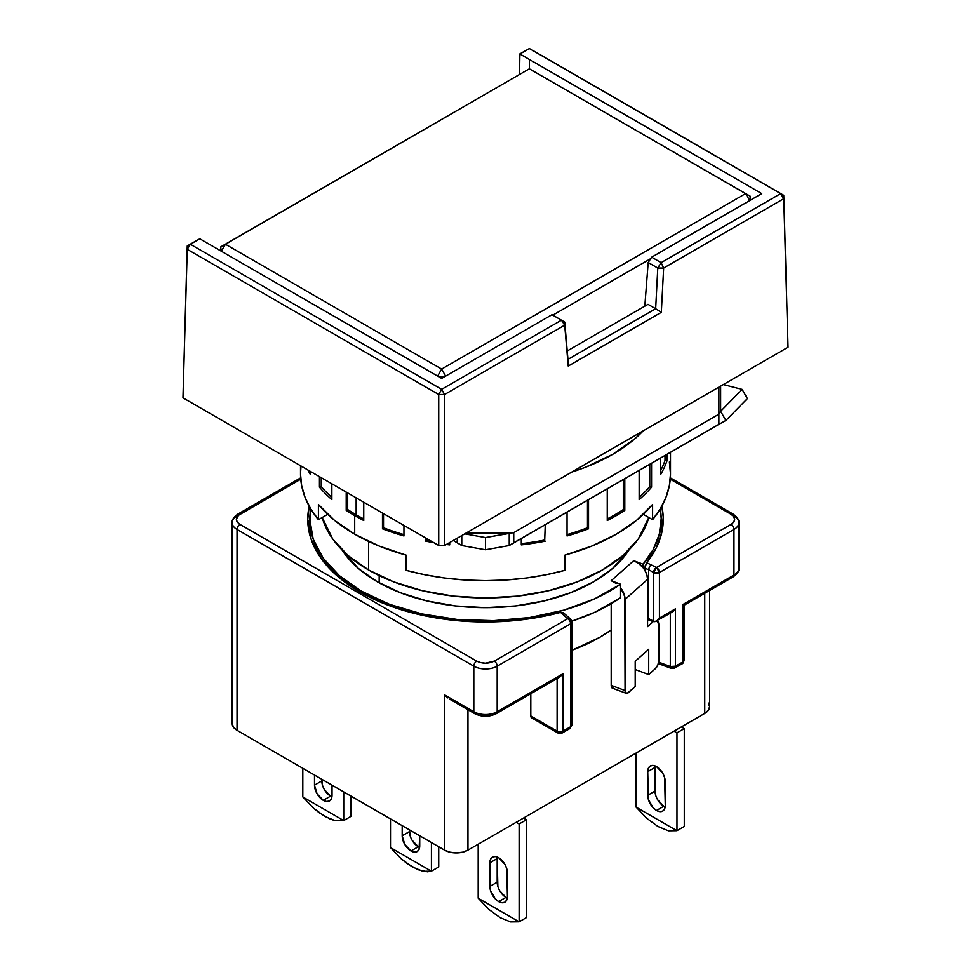 <?xml version="1.0" encoding="UTF-8"?>
<svg xmlns="http://www.w3.org/2000/svg" width="971" height="971" viewBox="0 0 971 971"><rect width="100%" height="100%" fill="white"/><g stroke="black" fill="none" stroke-linecap="round" stroke-linejoin="round"><path stroke-width="1.46" d="M368.579 541.43L368.579 569.977A165.361 95.474 0 0 0 536.526 593.281A165.361 95.474 0 0 0 648.798 517.494L638.275 539.014L622.994 555.509L602.421 569.977L577.369 581.847L548.785 590.671L517.761 596.109L485.5 597.942L453.239 596.109L422.215 590.671L393.631 581.847L368.579 569.977L348.006 555.509L332.725 539.014L322.202 517.494A165.361 95.474 0 0 0 368.579 569.977L368.579 541.43M571.834 472.04A179.829 103.824 0 0 0 643.239 430.808L635.022 438.637L612.652 454.379L585.404 467.282L571.834 472.04M379.175 575.585L379.175 582.831L379.175 575.585M567.234 350.968L648.009 304.336L655.656 308.742L567.95 359.367L564.734 322.069L561.456 320.175L564.734 322.069L568.229 366.079L564.734 322.069L564.697 325.164L561.456 320.175L564.697 325.164L568.229 366.079L567.95 359.367L655.656 308.742L648.009 304.336L567.234 350.968M657.78 268.045L661.105 262.643L651.65 257.181L648.191 262.51L657.78 268.045L655.656 308.742L661.324 312.334L568.229 366.079L661.324 312.334L655.656 308.742L657.78 268.045L663.642 268.045L661.105 262.643L657.78 268.045L663.642 268.045L661.324 312.334L663.642 268.045L783.755 198.691L783.755 195.317L529.353 48.55L519.898 54.012L529.353 59.462L529.353 68.807L529.353 59.462L761.737 193.63L519.898 54.012L519.546 74.342L519.849 54.036L529.353 48.55L780.635 193.63L783.755 198.691L780.635 193.63L661.105 262.643L780.635 193.63L783.755 195.317L788.039 347.205L783.755 195.317L532.266 50.128L783.755 195.317L788.039 347.205L444.572 545.508L438.734 545.508L438.734 394.517L444.572 394.517L441.647 389.335L438.734 394.517L444.572 394.517L564.697 325.164L444.572 394.517L444.572 545.508L444.572 394.517L441.647 389.335L561.456 320.175L552.001 314.713L561.456 320.175L441.647 389.335L190.365 244.255L187.245 245.942L187.245 249.329L190.365 244.255L441.647 389.335L438.734 394.517L438.734 545.508L182.961 397.843L187.245 245.942L199.82 238.805L441.647 378.423L552.001 314.713L441.647 378.423L199.82 238.805L190.365 244.255L187.245 249.329L182.961 397.843L187.245 249.329L438.734 394.517L187.245 249.329L187.245 245.942L182.961 397.843L438.734 545.508L444.572 545.508L788.039 347.205L783.755 198.691L663.642 268.045L661.105 262.643L651.65 257.181L761.737 193.63L651.65 257.181L648.191 262.51L657.78 268.045M644.817 306.181L648.191 262.51L644.817 306.181M526.428 50.128L519.801 53.951L519.497 74.366L519.801 53.951L526.428 50.128M199.759 238.83L193.872 242.119L199.759 238.83M193.872 242.119L187.245 245.942L193.872 242.119M750.146 196.166L745.546 193.63L749.746 200.548L745.546 193.63L750.146 196.166L750.146 200.317L750.146 196.166L529.353 68.807L745.546 193.63L441.647 369.077L745.546 193.63L529.353 68.807L750.146 196.166L750.243 200.269L750.146 196.166M650.704 258.638L552.79 315.174L650.704 258.638M445.653 376.117L441.647 369.077L437.654 376.117L441.647 369.077L225.454 244.255L529.353 68.807L220.854 246.792L529.353 68.807L220.854 246.792L220.854 250.943L220.854 246.792L225.454 244.255L221.254 251.186L225.454 244.255L441.647 369.077L445.653 376.117M438.843 376.809L444.463 376.809L438.843 376.809M377.343 581.799A152.957 88.312 180 0 1 341.986 549.902L358.323 568.411L377.343 581.799L400.525 592.771L426.961 600.94L455.654 605.965L485.5 607.664L515.346 605.965L544.039 600.94L570.475 592.771L593.657 581.799L612.677 568.411L629.014 549.902A152.957 88.312 180 0 1 377.343 581.799M611.184 580.707L620.566 584.226L620.566 597.723L620.566 587.771A16.531 11.324 48.4 0 1 625.057 599.41L625.312 692.25L627.145 693.367L635.192 686.594L635.192 661.275L635.192 686.594L628.431 692.602A6.202 2.755 -69.4 0 1 626.259 693.343A6.202 2.755 -69.4 0 1 625.057 690.539L611.184 685.344L611.184 603.731L611.184 685.344L625.057 690.539L624.766 596.522L620.566 587.771L620.566 584.226L611.184 580.707L633.699 560.692L643.081 564.2L653.204 549.574L659.297 534.232L661.19 518.514L660.256 508.889A175.69 101.433 180 0 1 661.19 519.351A175.69 101.433 180 0 1 643.081 564.2L643.081 567.756A16.531 11.324 48.4 0 1 644.829 570.293L644.829 568.229L644.829 570.293A16.531 11.324 -131.6 0 0 643.081 567.756L638.736 563.496L633.699 560.692L643.081 564.2L643.081 567.756A16.531 11.324 -131.6 0 0 633.699 560.692L611.184 580.707L616.221 583.51M661.19 532.8L661.154 535.118A175.69 101.433 0 0 0 661.19 532.848A175.69 101.433 0 0 0 660.802 526.1M309.81 519.351L313.184 539.136L323.185 558.167L339.413 575.706L361.273 591.072L389.565 604.326L421.997 613.927L457.159 619.462L493.535 620.675L529.571 617.544L563.714 610.176L594.483 598.913L620.566 584.226A175.69 101.433 180 0 1 361.273 591.072L361.273 592.759L361.273 591.072A175.69 101.433 180 0 1 309.81 519.351A175.69 101.433 180 0 1 310.744 508.889L309.81 532.848A175.69 101.433 0 0 0 309.858 535.118L309.81 532.848M309.81 518.927A177.754 102.623 0 0 0 308.232 526.95M359.804 591.922A177.754 102.623 180 0 1 307.746 519.351A177.754 102.623 180 0 1 309.203 506.219L307.746 519.351L311.157 539.378L321.267 558.628L337.702 576.373L359.804 591.922A177.754 102.623 180 0 0 560.57 612.385L535.191 617.884L508.658 621.1L481.58 621.95L454.598 620.42L428.332 616.524L403.402 610.383L380.377 602.117L359.804 591.922M567.695 728.42L569.759 728.626A4.139 2.391 -120 0 0 570.62 726.733L570.62 623.783A4.139 2.391 -120 0 0 567.695 618.721A4.139 2.828 -48.4 0 1 570.438 619L563.216 612.628L560.57 612.385L567.695 618.721L494.275 661.117C488.401 663.873 482.551 663.873 476.725 661.117A4.139 2.391 120 0 0 473.812 666.179A16.531 9.552 0 0 0 497.188 666.179A4.139 2.391 -120 0 0 494.275 661.117A4.139 2.391 60 0 1 497.188 666.179L570.62 623.783A4.139 2.391 -120 0 0 567.695 618.721A4.139 2.828 -48.4 0 1 570.426 618.988M322.469 785.199L321.802 779.252L321.802 780.939L314.495 785.163L317.068 793.805L323.27 800.347A12.405 7.161 60 0 1 314.495 785.163L321.802 780.939A12.405 7.161 -120 0 0 330.577 796.135L323.27 800.347L326.62 801.512L329.472 800.966L331.366 798.781L332.033 785.163L332.033 795.285A12.405 7.161 60 0 1 329.472 800.966A12.405 7.161 60 0 1 323.27 800.347L330.577 796.135A12.405 7.161 -120 0 0 331.936 796.79M497.298 857.065A12.405 7.161 -120 0 0 497.188 858.57L489.882 862.794L497.188 858.57L497.188 882.202L489.882 886.414L497.188 882.202A12.405 7.161 -120 0 0 505.964 897.386L498.657 901.61A12.405 7.161 60 0 1 489.882 886.414L489.882 862.794A12.405 7.161 60 0 1 492.455 857.114A12.405 7.161 60 0 1 502.007 860.44A12.405 7.161 60 0 1 507.42 872.917L507.42 896.549A12.405 7.161 60 0 1 504.859 902.217A12.405 7.161 60 0 1 498.657 901.61L505.964 897.386A12.405 7.161 -120 0 0 507.323 898.054M410.163 835.837L409.495 829.877L409.495 831.577L402.188 835.788L404.761 844.43L410.964 850.984A12.405 7.161 60 0 1 402.188 835.788L409.495 831.577A12.405 7.161 -120 0 0 418.27 846.761L410.964 850.984L414.314 852.15L417.166 851.591L419.059 849.407L419.727 835.788L419.727 845.911A12.405 7.161 60 0 1 417.166 851.591A12.405 7.161 60 0 1 410.964 850.984L418.27 846.761A12.405 7.161 -120 0 0 419.63 847.416M655.146 765.937A12.405 7.161 -120 0 0 655.037 767.442L647.73 771.654L655.037 767.442L655.037 791.062L647.73 795.285L655.037 791.062A12.405 7.161 -120 0 0 663.812 806.258L656.505 810.469A12.405 7.161 60 0 1 647.73 795.285L647.73 771.654A12.405 7.161 60 0 1 650.303 765.985A12.405 7.161 60 0 1 659.855 769.299A12.405 7.161 60 0 1 665.269 781.789L665.269 805.408A12.405 7.161 60 0 1 662.708 811.088A12.405 7.161 60 0 1 656.505 810.469L663.812 806.258A12.405 7.161 -120 0 0 665.171 806.913M302.855 797.009A45.467 26.253 60 0 1 302.806 796.924L302.806 768.279L302.806 796.924A45.467 26.253 -120 0 0 302.855 797.009L313.512 808.163L302.855 797.009L343.673 820.568L335.189 820.689L324.727 816.38L313.512 808.163L319.131 812.715L330.14 819.063L335.189 820.689L343.673 820.568L302.855 797.009M478.242 898.26A45.467 26.253 60 0 1 478.193 898.187L478.193 844.224L478.193 898.187A45.467 26.253 -120 0 0 478.242 898.26L519.06 921.831L510.576 921.94L500.114 917.644L488.899 909.426L478.242 898.26L519.06 921.831L510.576 921.94L500.114 917.644L488.899 909.426L478.242 898.26M390.548 847.634A45.467 26.253 60 0 1 390.5 847.549L390.5 818.917L390.5 847.549A45.467 26.253 -120 0 0 390.548 847.634L401.205 858.801L390.548 847.634L431.367 871.205L422.883 871.315L412.42 867.006L401.205 858.801L406.825 863.34L417.833 869.7L427.446 871.824L431.367 871.205L390.548 847.634M636.09 807.132A45.467 26.253 60 0 1 636.041 807.047L636.041 753.095L636.041 807.047A45.467 26.253 -120 0 0 636.09 807.132L676.908 830.703L668.424 830.812L657.962 826.503L646.747 818.298L636.09 807.132L676.908 830.703L668.424 830.812L657.962 826.503L646.747 818.298L636.09 807.132M676.969 830.678A45.467 26.253 60 0 1 676.908 830.703A45.467 26.253 -120 0 0 676.969 830.678L676.969 732.838L684.276 728.626L684.276 826.455L676.969 830.678L676.969 732.838L674.044 731.151L676.969 732.838L684.276 728.626L681.351 726.939L684.276 728.626L684.276 826.455L676.969 830.678M431.427 871.181A45.467 26.253 60 0 1 431.367 871.205A45.467 26.253 -120 0 0 431.427 871.181L431.427 842.537L431.427 871.181L438.734 866.957L431.427 871.181M519.121 921.807A45.467 26.253 60 0 1 519.06 921.831A45.467 26.253 -120 0 0 519.121 921.807L519.121 823.978L526.428 819.755L526.428 917.595L519.121 921.807L519.121 823.978L516.196 822.291L519.121 823.978L526.428 819.755L523.503 818.068L526.428 819.755L526.428 917.595L519.121 921.807M343.734 820.556A45.467 26.253 60 0 1 343.673 820.568A45.467 26.253 -120 0 0 343.734 820.556L343.734 791.911L343.734 820.556L351.041 816.332L343.734 820.556M476.725 713.43A4.139 2.391 -60 0 1 474.661 713.636A4.139 2.391 -60 0 1 473.812 711.743A16.531 9.552 0 0 0 497.188 711.743L562.962 673.777L562.962 731.151A4.139 2.391 60 0 1 562.112 733.044A4.139 2.391 60 0 1 560.036 732.838A4.139 2.391 -60 0 1 557.973 733.044A4.139 2.391 -60 0 1 557.111 731.151A4.139 2.391 0 0 0 562.962 731.151A4.139 2.391 60 0 1 562.112 733.044L569.759 728.626L570.62 726.733L562.962 731.151L570.62 726.733L571.834 725.046L571.166 723.747M239.958 514.29A4.139 2.391 -120 0 0 237.895 514.084A4.139 2.391 60 0 1 239.958 514.29L300.743 479.201L238.514 515.298L236.329 519.351L237.349 522.192L239.958 524.413C235.188 521.026 235.188 517.652 239.958 514.29M232.19 522.726A16.531 9.552 0 0 0 237.033 529.474A4.139 2.391 -60 0 1 239.958 524.413A4.139 2.391 120 0 0 237.033 529.474A16.531 9.552 180 0 1 232.19 522.726A16.531 9.552 180 0 1 237.033 515.977A4.139 2.391 60 0 1 237.895 514.084C233.55 517.252 231.644 520.128 232.19 522.726L232.19 723.565A16.531 9.552 0 0 0 237.033 730.313L237.033 529.474L473.812 666.179A4.139 2.391 -60 0 1 476.725 661.117L239.958 524.413L476.725 661.117L480.572 662.623L485.5 663.205L494.275 661.117L567.695 618.721L560.57 612.385L563.216 612.628M646.601 562.731L644.829 568.229L648.652 569.674L649.429 566.736L651.274 564.43L649.429 566.736L648.652 569.674L653.58 572.514L653.58 621.452L656.505 621.161L659.43 618.078L659.43 572.514A4.139 2.391 180 0 1 653.58 572.514A4.139 2.391 -60 0 1 656.505 567.452A4.139 2.391 60 0 1 659.43 572.514L733.967 529.474A4.139 2.391 -120 0 0 731.042 524.413L656.505 567.452L659.43 572.514L653.58 572.514L656.505 567.452L646.637 562.695A177.754 102.623 180 0 0 663.254 519.351A177.754 102.623 180 0 0 661.797 506.219L663.217 517.094L661.749 532.715L656.178 548.032L646.637 562.695L656.505 567.452L731.042 524.413L733.651 522.192L734.671 519.351L733.651 516.511L731.042 514.29L670.257 479.201L731.042 514.29A4.139 2.391 -60 0 1 733.105 514.084A4.139 2.391 120 0 0 731.042 514.29C735.812 517.677 735.812 521.051 731.042 524.413A4.139 2.391 60 0 1 733.967 529.474A16.531 9.552 0 0 0 738.81 522.726A16.531 9.552 180 0 1 733.967 529.474L733.967 575.038A16.531 9.552 0 0 0 738.81 568.29A16.531 9.552 180 0 1 733.967 575.038A4.139 2.391 60 0 1 733.105 576.932A4.139 2.391 60 0 1 731.042 576.738M679.882 663.642L681.958 663.848L684.021 660.268L684.021 605.273L682.807 604.581L682.807 661.955L675.476 666.191A4.139 2.391 60 0 1 674.627 668.084A4.139 2.391 60 0 1 672.551 667.878A4.139 1.833 -69.4 0 1 671.107 668.376L670.306 666.507L675.476 666.191L682.807 661.955A4.139 2.391 0 0 0 684.021 660.268C683.487 662.635 682.795 663.824 681.958 663.848A4.139 2.391 -120 0 0 682.807 661.955L682.807 604.581L683.705 605.091M733.105 514.084A4.139 2.391 -60 0 1 733.967 515.977A16.531 9.552 180 0 1 738.81 522.726C739.356 520.128 737.45 517.252 733.105 514.084L670.366 477.853M665.269 805.408L664.601 777.528L662.708 773.147L656.505 766.592L653.143 765.427L650.303 765.985L648.397 768.17L647.73 771.654L648.397 799.546L653.143 807.763L656.505 810.469L659.855 811.647L662.708 811.088L664.601 808.904L665.269 805.408M438.734 846.761L438.734 866.957L438.734 846.761M402.188 835.788L402.188 825.666L402.188 835.788M507.42 896.549L506.753 868.657L504.859 864.275L498.657 857.733L495.295 856.568L492.455 857.114L490.549 859.299L489.882 862.794L490.549 890.674L495.295 898.903L498.657 901.61L502.007 902.775L504.859 902.217L506.753 900.032L507.42 896.549M351.041 796.123L351.041 816.332L351.041 796.123M314.495 785.163L314.495 775.028L314.495 785.163M444.645 694.957L447.801 697.931L444.645 694.957M571.81 622.338A4.139 2.391 180 0 1 570.62 623.783L497.188 666.179L497.188 711.743L497.188 666.179A16.531 9.552 180 0 1 473.812 666.179L473.812 711.743L444.572 694.872L444.572 850.135L237.033 730.313L237.033 529.474L473.812 666.179L473.812 711.743L444.572 694.872L444.572 850.135L449.937 852.198L456.273 852.926L462.597 852.198L467.961 850.135L704.74 713.43A16.531 9.552 0 0 0 709.583 706.682L708.32 703.028M738.81 522.726L738.81 568.29C739.514 570.657 737.608 573.533 733.105 576.932A4.139 2.391 -120 0 0 733.967 575.038L682.807 604.581L733.967 575.038L733.967 529.474L659.43 572.514L659.43 618.078L675.476 608.805L675.476 666.191L674.627 668.084L681.958 663.848M663.812 806.258L657.61 799.716M655.704 795.322L655.037 767.442M418.27 846.761L412.068 840.218M505.964 897.386L499.762 890.844M497.856 886.462L497.188 858.57M330.577 796.135L324.375 789.581M473.812 711.743A4.139 2.391 120 0 0 474.661 713.636C481.883 717.132 489.117 717.132 496.339 713.636A4.139 2.391 -120 0 0 497.188 711.743A16.531 9.552 180 0 1 473.812 711.743M531.659 717.86L530.809 715.967L530.809 693.731L530.809 715.967L557.111 731.151L530.809 715.967A4.139 2.391 120 0 0 531.659 717.86L557.973 733.044A4.139 2.391 -60 0 1 557.111 731.151L557.111 678.547L557.111 731.151A4.139 2.391 0 0 0 562.962 731.151L562.962 673.777L560.036 676.86L562.962 673.777L497.188 711.743A4.139 2.391 60 0 1 496.339 713.636A4.139 2.391 60 0 1 494.275 713.43L492.528 714.268M571.834 725.046L571.834 622.095L570.438 619A4.139 2.828 -48.4 0 1 571.166 620.797A4.139 2.391 180 0 1 571.834 622.095A4.139 2.391 180 0 1 570.62 623.783L570.62 726.733A4.139 2.391 0 0 0 571.834 725.046L569.759 728.626M662.768 526.95A177.754 102.623 0 0 0 661.19 518.927M232.19 723.565L233.453 727.218L237.033 730.313L444.572 850.135A16.531 9.552 0 0 0 467.961 850.135L704.74 713.43L704.74 593.317L704.74 713.43L708.32 710.335L709.583 706.682L709.583 590.526M467.961 850.135L467.961 709.765L467.961 850.135M490.428 714.935L480.572 714.935M645.363 565.207L644.829 568.229L648.652 569.674L648.652 618.612L653.58 621.452L653.58 572.514L648.652 569.674L648.652 618.612L647.572 618.211L647.572 579.384L646.868 574.881L644.829 570.293A16.531 11.324 -131.6 0 1 647.572 579.384L647.572 626.647L653.204 621.634A10.329 4.6 -69.4 0 1 653.483 621.404L647.572 619.534L653.204 621.634L647.572 626.647L647.572 618.211L654.915 621.719L672.551 611.9L675.476 608.805L659.43 618.078L656.505 621.161M611.184 629.961L599.508 637.486L571.834 650.279A161.222 93.082 0 0 0 611.184 629.961M674.627 668.084L671.107 668.376A4.139 1.833 -69.4 0 1 670.306 666.507L670.306 613.199L670.306 666.507A4.139 2.391 0 0 0 675.476 666.191L675.476 608.805L672.988 611.621M670.306 666.507L658.678 662.149L670.306 666.507M648.701 649.271L635.192 661.275L648.701 649.271L648.701 674.59L635.192 669.517L648.701 674.59L648.701 649.271M655.449 668.582L648.701 674.59L655.449 668.582A6.202 2.755 -69.4 0 0 658.823 660.511L658.823 625.069L658.823 660.511L657.84 664.977L655.449 668.582M669.565 612.228L670.306 612.422M657.343 620.675A10.329 4.6 -69.4 0 1 658.823 625.069L657.185 620.578M613.271 688.16L612.179 688.038L611.184 685.344A6.202 2.755 110.6 0 0 612.385 688.148L626.259 693.343M625.057 599.41L647.572 579.384L625.057 599.41M571.737 621.222A175.69 101.433 0 0 0 620.566 597.723L594.483 612.41L571.737 621.222M301.01 465.995L300.512 473.848L301.641 485.67L305.04 497.346L310.647 508.731L318.415 519.691L318.415 504.495A184.988 106.81 0 0 0 354.694 534.184L354.694 515.625A184.988 106.81 180 0 1 346.21 510.382L347.679 509.544L347.679 492.94L347.679 509.544L346.21 510.382L346.21 492.091L346.21 510.382A184.988 106.81 0 0 0 354.694 515.625A184.988 106.81 0 0 0 363.749 520.517L363.749 502.225L363.749 520.517A184.988 106.81 180 0 1 354.694 515.625L354.694 534.184A184.988 106.81 0 0 0 406.109 555.133L406.109 570.317A184.988 106.81 0 0 0 564.891 570.317L564.891 555.133A184.988 106.81 0 0 0 652.585 504.495L652.585 519.691A184.988 106.81 0 0 0 670.488 473.848L669.359 462.026M382.477 528.807L382.477 513.028L382.477 528.807L383.509 527.763A182.924 105.608 0 0 0 403.948 534.633A182.924 105.608 180 0 1 383.509 527.763L383.509 513.623L383.509 527.763L382.477 528.807A184.988 106.81 0 0 0 403.948 535.968A184.988 106.81 180 0 1 382.477 528.807M403.948 525.432L403.948 535.968L403.948 525.432M425.747 541.175L425.747 538.007L425.747 541.175L426.281 540.022A182.924 105.608 0 0 0 430.663 540.847A182.924 105.608 180 0 1 426.281 540.022L426.281 538.322L425.747 541.175A184.988 106.81 0 0 0 433.758 542.643A184.988 106.81 180 0 1 425.747 541.175M449.707 544.889A184.988 106.81 180 0 1 446.357 544.488A184.988 106.81 0 0 0 449.707 544.889L449.707 542.546L449.707 544.889M521.293 544.889L521.293 538.407L521.293 544.889A184.988 106.81 0 0 0 545.253 541.175A184.988 106.81 180 0 1 521.293 544.889M545.253 524.583L544.719 540.022A182.924 105.608 180 0 1 521.293 543.663A182.924 105.608 0 0 0 544.719 540.022L545.253 524.583M567.052 535.968L567.052 511.996L567.052 535.968A184.988 106.81 0 0 0 588.523 528.807A184.988 106.81 180 0 1 567.052 535.968M588.523 499.592L588.523 528.807L587.491 527.763L587.491 500.186L587.491 527.763A182.924 105.608 180 0 1 567.052 534.633A182.924 105.608 0 0 0 587.491 527.763L588.523 528.807L588.523 499.592M607.251 520.517L607.251 488.789L607.251 520.517A184.988 106.81 0 0 0 624.79 510.382A184.988 106.81 180 0 1 607.251 520.517M624.79 478.667L624.79 510.382L624.79 478.667M639.149 499.58L639.149 470.365L639.149 499.58A184.988 106.81 0 0 0 651.553 487.175A184.988 106.81 180 0 1 639.149 499.58M651.553 463.203L651.553 487.175L649.757 486.58L649.757 464.247L649.757 486.58A182.924 105.608 180 0 1 639.149 497.407A182.924 105.608 0 0 0 649.757 486.58L651.553 487.175L651.553 463.203M660.583 474.588L660.583 457.996L660.583 474.588A184.988 106.81 0 0 0 666.992 460.764A184.988 106.81 180 0 1 660.583 474.588M666.992 454.294L666.992 460.764L665.001 460.448L665.001 455.448L665.001 460.448A182.924 105.608 180 0 1 660.583 470.704A182.924 105.608 0 0 0 665.001 460.448L666.992 460.764L666.992 454.294M356.151 514.776L356.151 497.832L356.151 514.776A182.924 105.608 0 0 0 363.749 518.927A182.924 105.608 180 0 1 356.151 514.776A182.924 105.608 180 0 1 347.679 509.544A182.924 105.608 0 0 0 356.151 514.776M461.771 545.544L485.5 549.768L509.229 545.544L485.5 549.768L485.5 537.57L509.229 533.334L509.229 545.544L509.229 533.334L465.655 533.334L509.229 533.334L513.744 532.642L513.744 542.777L509.229 545.544L718.88 424.339L718.88 414.204L720.628 411.291L742.135 389.395L723.322 384.577L742.135 389.395L747.379 398.583L742.135 389.395L720.628 411.291L725.871 420.467L747.379 398.583L725.871 420.467L720.628 411.291L718.88 414.204L718.88 424.339L513.744 542.777L513.744 532.642L485.5 537.57L485.5 549.768L461.771 545.544L461.771 535.579L461.771 545.544L457.256 542.777L457.256 538.189L457.256 542.777L453.287 540.483L461.771 545.544M464.733 533.868L485.5 537.57L464.733 533.868M321.243 486.58A182.924 105.608 0 0 0 331.851 497.407A182.924 105.608 180 0 1 321.243 486.58L321.243 477.683L321.243 486.58L319.447 487.175L321.243 486.58M448.092 543.481A182.924 105.608 0 0 0 449.707 543.663A182.924 105.608 180 0 1 448.092 543.481M725.871 420.467L718.88 424.339L725.871 420.467M623.321 509.544L623.321 479.504L623.321 509.544L624.79 510.382L623.321 509.544A182.924 105.608 180 0 1 607.251 518.927A182.924 105.608 0 0 0 623.321 509.544M720.628 386.13L720.628 411.291L720.628 386.13M300.512 465.704L300.512 473.848A184.988 106.81 0 0 0 318.415 519.691L327.652 514.351L318.415 519.691L318.415 504.495L334.352 520.238L354.694 534.184L378.848 545.933L406.109 555.133L406.109 570.317L425.08 574.796L444.803 578.036L465.024 580.003L485.5 580.658L505.976 580.003L526.197 578.036L545.92 574.796L564.891 570.317L564.891 555.133L592.152 545.933L616.306 534.184L636.648 520.238L652.585 504.495L652.585 519.691L643.348 514.351L652.585 519.691L660.353 508.731L665.96 497.346L669.359 485.67L670.488 473.848L670.488 452.268M307.892 469.964A184.988 106.81 0 0 0 310.417 474.588L310.417 471.433L310.417 474.588A184.988 106.81 180 0 1 307.892 469.964M319.447 476.64L319.447 487.175A184.988 106.81 0 0 0 331.851 499.58L331.851 483.801L331.851 499.58A184.988 106.81 180 0 1 319.447 487.175L319.447 476.64M466.857 532.642L513.744 532.642L718.88 414.204L718.88 387.138L718.88 414.204L513.744 532.642L466.857 532.642M661.19 519.351L661.19 532.848M300.634 477.853L237.895 514.084M449.828 699.29L474.661 713.636M557.973 733.044L562.112 733.044M684.021 605.273L733.105 576.932M560.036 676.86L496.339 713.636M658.338 663.594L671.107 668.376"/></g></svg>
